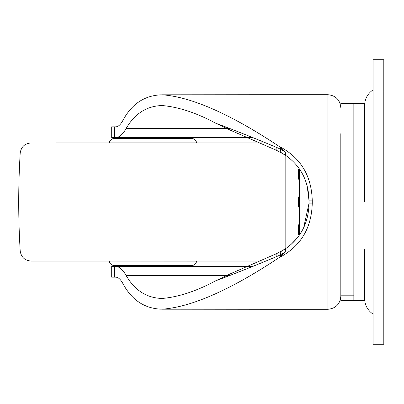 <?xml version="1.0" encoding="UTF-8"?>
<svg xmlns="http://www.w3.org/2000/svg" width="404" height="404" viewBox="0 0 404 404"><rect width="100%" height="100%" fill="white"/><g stroke="black" fill="none" stroke-linecap="round" stroke-linejoin="round"><path stroke-width="0.61" d="M196.682 142.9L109.186 142.9C109.858 140.107 111.625 138.597 114.489 138.375L191.38 138.375C194.243 138.597 196.011 140.107 196.682 142.9L196.687 142.94M56.287 142.94L266.019 142.94M281.921 153.025L20.2 153.025C18.215 185.673 18.215 218.327 20.2 250.975C21.149 257.131 24.725 260.494 30.916 261.06L266.019 261.06M151.722 261.06L249.581 261.06M110.322 261.1L109.186 261.1C109.858 263.893 111.625 265.403 114.489 265.625L191.38 265.625L169.044 265.625L169.044 266.428M285.815 155.464L285.815 248.536M364.58 299.753L364.58 249.197M373.064 292.052L373.064 202M383.8 312.065L383.8 344.279L373.064 344.279L373.064 312.065L383.8 312.065L383.8 59.721L373.064 59.721L373.064 312.065M299.505 229.174L298.435 230.139L298.435 235.027L299.445 234.966M299.505 196.213L298.435 197.112L298.435 206.888L299.505 207.787M299.445 169.034L298.435 168.973L298.435 173.861L299.505 174.826M299.505 180.613L298.435 178.75L298.435 173.861M299.505 223.387L298.435 225.25L298.435 230.139M364.58 202L364.58 103.56L353.894 103.56L353.894 299.753M353.894 300.157L353.843 300.44L340.819 300.44L340.819 133.679M353.843 300.44L353.843 103.56L340.819 103.56M299.505 234.881L299.505 169.119M230.755 273.634L276.846 253.52L276.876 256.469C255.353 265.524 234.936 273.644 215.63 280.825L230.755 273.634L276.846 253.52L285.345 248.854C300.753 238.138 308.656 222.907 309.05 203.156L309.05 200.844C308.656 181.093 300.753 165.862 285.345 155.146L276.846 150.48L230.755 130.366L215.63 123.175C234.936 130.356 255.353 138.476 276.876 147.531L276.846 150.48L230.755 130.366M276.876 147.531L280.548 149.227L285.936 152.515L278.659 146.086C300.399 157.191 311.6 175.457 312.267 200.879L312.267 203.121C311.6 228.543 300.399 246.809 278.659 257.914L285.936 251.485L280.548 254.773L276.876 256.469M285.936 152.515L285.345 155.146L287.724 156.843M280.538 149.263L280.23 152.101L281.351 152.707M285.345 248.854L285.936 251.485M284.189 249.611L280.23 251.899L280.538 254.737M312.267 200.879L309.05 200.844L307.045 185.118M304.773 178.669L303.101 175.109M296.561 165.251L295.455 163.968M289.784 158.479L288.86 157.727M284.562 154.631L280.219 152.096M309.05 200.844L309.035 201.98L327.937 201.98L327.937 94.708C335.709 95.526 340.001 99.818 340.819 107.59M340.819 202.02L309.035 202.025L309.05 203.156L312.267 203.121M291.016 244.46L296.788 238.471M303.626 227.846L309.05 203.156M215.63 123.175C196.581 112.928 178.861 107.06 162.474 105.57L161.181 105.57C146.157 106.308 134.461 113.973 126.109 128.568C122.72 134.471 119.271 137.471 115.751 137.572L252.798 137.572M252.798 266.428L115.751 266.428C119.266 266.529 122.72 269.529 126.109 275.432C134.446 290.016 146.142 297.682 161.181 298.43L162.474 298.43C178.871 296.94 196.591 291.072 215.63 280.825M162.469 298.43L161.181 298.43M161.181 105.57L162.469 105.57M115.751 266.428L111.701 266.428L111.701 277.164L114.711 277.164L114.711 266.428M115.751 137.572L111.701 137.572L111.701 126.836L115.751 126.836C118.246 126.77 120.629 124.629 122.907 120.402C131.598 104.166 144.213 95.647 160.747 94.849L267.973 94.708L161.827 94.809M340.819 296.41C340.001 304.182 335.709 308.474 327.937 309.292L267.382 309.292M114.711 277.164L115.751 277.164C118.246 277.23 120.629 279.376 122.907 283.598C131.593 299.819 144.208 308.338 160.747 309.151L267.973 309.292L161.827 309.191M267.382 94.708L327.937 94.708M280.548 149.227L280.548 147.43M162.898 94.844C196.051 97.495 238.012 119.069 278.659 146.086M278.659 257.914C238.067 284.886 196.314 306.409 162.898 309.156M280.548 256.57L280.548 254.773M109.181 261.06L196.682 261.1C196.011 263.893 194.243 265.403 191.38 265.625M20.2 250.975L281.921 250.975M373.064 91.935L383.8 91.935M353.843 295.804L340.819 295.804M229.75 128.568L126.109 128.568M126.109 275.432L229.75 275.432M327.937 309.292L327.937 201.98L340.819 201.98M114.711 137.572L114.711 126.836M20.2 153.025C21.144 146.874 24.715 143.511 30.916 142.94M373.064 89.845C367.6 93.683 364.772 98.935 364.58 105.601M373.064 314.155C367.6 310.317 364.772 305.065 364.58 298.399M364.58 300.44L353.894 300.44M280.23 251.899L281.841 251.02M136.83 266.428L136.83 265.625M136.83 138.375L136.83 137.572M169.044 138.375L169.044 137.572"/></g></svg>
